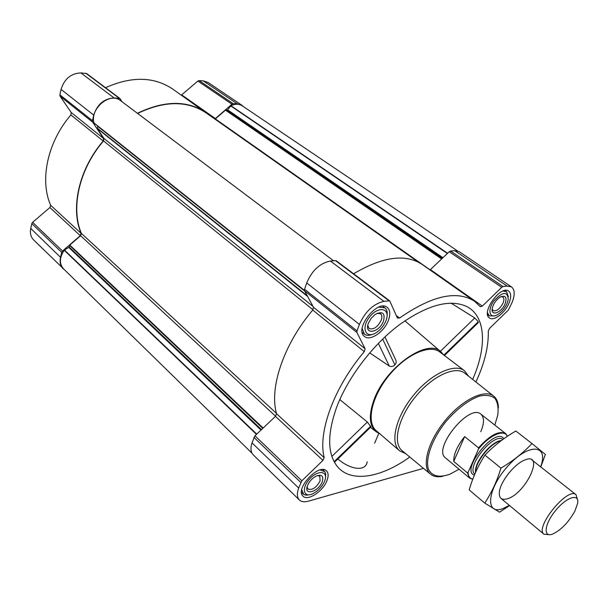 <?xml version="1.0" encoding="UTF-8"?>
<svg xmlns="http://www.w3.org/2000/svg" width="608" height="608" viewBox="0 0 608 608"><rect width="100%" height="100%" fill="white"/><g stroke="black" fill="none" stroke-linecap="round" stroke-linejoin="round"><path stroke-width="0.91" d="M472.644 379.415C487.038 347.031 485.982 316.494 466.967 306.622C449.973 298.672 427.249 304.859 398.802 325.189C372.172 345.39 347.616 377.918 336.566 407.451C327.134 434.325 327.408 454.032 337.387 466.572C350.983 483.117 381.079 477.82 409.769 457.018M337.881 458.972C350.162 469.634 365.811 472.021 367.209 461.784M374.619 443.209L378.83 433.306M444.44 355.505L478.101 322.818L478.291 321.731L474.787 317.946L450.999 303.096M443.544 354.821L441.157 351.994C428.169 337.6 385.913 366.715 374.102 399.532C368.44 415.211 369.208 426.003 376.413 431.908L379.681 433.656M369.687 352.853L389.287 366.062C391.294 366.92 393.156 366.54 394.888 364.929L396.279 362.68L395.922 360.339M334.453 462.3L370.948 426.862L367.369 422.036L339.788 399.57M122.003 101.711L119.875 98.466L114.099 97.949C104.067 98.572 97.272 104.302 93.723 115.117L92.424 120.665L92.636 122.132L103.542 138.495L103.185 140.995C78.926 169.199 70.3 208.012 81.062 233.328L80.271 235.653L49.902 207.526L32.619 222.3L31.814 223.592L30.757 228.448C29.83 233.176 30.788 237.006 33.622 239.924L65.033 270.294M49.902 207.526L50.639 205.261C39.543 180.12 47.409 142.173 70.885 114.935L71.197 112.488L60.116 96.246L59.88 94.81L61.066 89.391C64.38 78.85 70.992 73.355 80.894 72.914L86.617 73.522L119.875 98.466M210.36 115.877L172.566 88.973C153.93 76.532 131.586 76.106 105.526 87.704M181.336 95.137L197.874 81.054L199.105 80.59L203.232 80.856L208.042 82.46L242.159 105.442L237.356 103.9L233.206 103.702L231.96 104.196L215.384 118.56L181.693 94.886M508.957 303.24C504.952 313.006 493.81 321.488 489.463 317.954C480.662 312.846 500.726 284.696 508.645 291.11C511.244 293.284 511.351 297.327 508.957 303.24M388.406 320.317C384.34 331.778 370.112 341.536 364.534 336.513C353.833 329.308 377.545 298.809 387.205 307.374C390.161 309.966 390.564 314.283 388.406 320.317M327.066 480.312C323.312 491.12 307.77 501.501 303.058 496.174C294.492 489.098 319.094 462.658 326.519 470.896C328.457 472.88 328.639 476.026 327.066 480.312M475.897 381.991C484.584 363.295 488.718 346.294 488.285 330.988L489.6 328.35L508.402 310.019L511.921 302.822C515.067 295.078 514.938 289.78 511.518 286.93L507.11 286.064L503.059 286.566L501.722 287.333L482.334 306.098L430.396 269.602L449.266 251.727L450.596 251.02L454.7 250.671L459.238 251.704L511.518 286.93M423.472 468.35L308.264 501.212C304.372 502.276 301.408 501.874 299.372 499.989C296.985 497.458 296.742 493.476 298.657 488.034L301.849 480.799L322.954 460.37L324.193 457.68C317.688 432.455 333.777 387.722 364.276 351.629L365.127 348.772L356.949 332.508L357.01 330.904L359.412 324.421C365.195 311.57 373.35 303.871 383.861 301.34L389.72 300.876L397.419 318.045L399.578 318.03C431.984 295.587 456.973 289.993 474.521 301.249L480.404 306.774L482.334 306.098M97.69 125.985L97.318 128.508L103.915 138.411L103.55 140.919C79.162 169.123 70.498 208.08 81.381 233.396L80.59 235.722L69.806 245.07L69.19 247.091L261.478 429.605M429.985 269.937L430.396 269.602M474.521 301.249L422.226 264.488C405.574 253.506 382.698 256.599 353.59 273.775M336.619 261.189L335.525 260.619L330.418 261.045C319.922 263.142 312.026 270.431 306.721 282.918L304.562 289.233L304.57 290.814L313.477 307.253L312.74 310.05C283.465 344.576 269.017 388.299 276.587 413.752L275.447 416.374L254.965 435.776L252.031 442.852C250.306 448.195 250.701 452.177 253.217 454.814L299.372 499.989M457.452 250.891L242.075 105.716C238.906 103.717 235.19 103.717 230.926 105.724L227.643 109.85L225.469 110.154L215.361 118.917L430.107 269.853M418.281 262.109L206.188 112.944C187.37 100.426 164.51 100.594 137.606 113.438M120.506 100.578L333.602 260.779L120.498 100.578C110.018 91.694 89.733 108.695 94.012 122.945L304.456 290.525L94.149 123.166M251.986 453.18L63.414 268.713C59.181 263.75 59.44 257.594 64.205 250.245L69.19 247.091M243.816 106.886L242.159 105.442M214.738 118.955L215.384 118.56M206.317 112.7C187.408 100.138 164.434 100.328 137.4 113.286M80.271 235.653L62.533 251.028L61.697 252.358L60.542 257.313C59.523 262.132 60.428 266 63.24 268.903M405.703 453.652L399.593 450.832L376.2 430.654C366.122 422.4 371.541 396.857 388.77 375.729C405.863 354.502 429.727 343.9 439.888 352.04L464.474 370.743L468.51 376.139M331.877 456.433L367.369 422.036M334.111 461.692L370.796 426.079M443.908 355.102L478.291 321.731M440.359 351.31L474.787 317.946M394.888 364.929L382.66 339.074M389.287 366.062L378.358 343.36M459.04 469.224L450.019 474.141C439.371 477.979 432.182 476.376 428.458 469.315C425.045 458.774 431.969 439.288 445.71 421.861C456.958 408.827 468.19 400.231 479.385 396.097C486.005 394.683 491.203 395.443 494.973 398.384C497.716 402.481 498.636 408.097 497.739 415.234L494.806 425.083M472.728 479.362L469.612 478.078L445.512 457.9C432.212 448.871 469.33 403.058 480.92 414.2C484.394 417.438 484.348 423.267 480.768 431.688M443.042 476.254C437.821 477.341 433.671 476.672 430.601 474.248C421.276 467.088 427.477 442.252 444.737 421.078C461.875 399.806 484.88 388.588 493.818 396.218C496.827 398.719 498.34 402.64 498.362 407.976M430.494 474.156L402.169 450.733C392.388 443.186 398.058 418.144 415.188 397.138C432.189 376.025 455.506 365.286 464.915 373.282L493.711 396.127M399.593 450.832C389.766 442.806 395.694 417.111 413.258 395.572C430.684 373.92 454.594 362.801 464.474 370.743M324.702 480.958C322.126 486.803 318.045 491.12 312.459 493.886C303.278 498.074 301.294 487.753 309.822 478.762C318.159 469.612 328.404 470.995 324.87 480.502L324.702 480.958M322.278 481.62C318.714 491.895 303.248 496.28 307.458 485.678C309.32 481.338 312.33 478.101 316.487 475.958C321.852 474.194 323.783 476.079 322.278 481.62M309.236 494.783L306.158 495.163L303.742 494.426L301.728 489.759M320.142 469.938L324.847 471.686L325.728 474.073L325.554 477.196M507.049 303.506C504.708 308.552 501.486 312.307 497.382 314.777C489.607 319.291 487.114 310.202 493.848 300.952C502.786 291.422 507.589 290.951 508.273 299.554L507.049 303.506M505.088 303.787C501.463 312.877 490.375 316.814 492.282 308.218C493.506 303.498 496.166 299.774 500.262 297.046C505.575 294.941 507.186 297.19 505.088 303.787M494.669 315.841L489.204 315.848L487.487 312.679M502.915 291.072L506.532 291.589L508.372 296.674M385.996 320.659C383.967 325.599 380.79 329.551 376.466 332.508C365.97 339.591 360.597 328.297 369.535 317.042C378.244 305.611 390.556 308.005 386.262 319.914L385.996 320.659M383.519 321.009C379.354 332.948 363.576 335.441 368.395 323.205L371.169 318.311L375.235 314.412C382.569 310.832 385.328 313.029 383.519 321.009M372.332 334.415C369.041 335.73 366.404 335.646 364.42 334.18L362.17 328.51M378.845 307.078L384.91 307.846C386.832 309.404 387.562 311.934 387.098 315.446M317.543 475.54L319.808 476.201L320.089 480.958C316.274 487.745 312.216 490.436 307.906 489.03L307.108 486.772M377.165 313.295L380.57 313.743C382.052 315.05 382.257 317.232 381.178 320.279C377.53 327.21 373.494 329.962 369.064 328.525L367.794 325.348M500.939 296.689L502.854 297.008C504.161 298.102 504.222 300.147 503.021 303.134C499.814 309.008 496.516 311.509 493.118 310.627L492.168 308.963M472.804 479.165C469.802 478.504 468.221 476.231 468.076 472.348L478.564 448.94C489.41 435.085 504.42 428.746 507.323 436.354M478.564 448.94L478.549 447.845C489.995 435.092 499.031 430.342 505.658 433.588L507.505 436.225M469.612 478.078L467.37 472.819L468.076 472.348M467.37 472.819L453.728 461.426L464.641 436.582C457.224 445.991 453.583 454.275 453.728 461.426M478.549 447.845L464.641 436.582M574.856 511.138C568.64 522.204 561.328 529.811 552.915 533.953C542.952 538.141 544.168 524.461 555.416 510.743C566.496 496.903 579.629 492.875 577.6 503.485L574.856 511.138M549.199 534.668L544 534.25C534.143 527.911 567.796 486.377 576.034 494.707L577.524 499.708M509.39 505.408L502.854 508.6C484.546 515.668 487.16 488.574 508.227 465.705C529.059 442.548 549.123 444.418 540.641 466.83M507.505 498.75C501.106 500.589 498.461 497.891 499.563 490.679C501.357 480.449 514.558 464.147 524.195 460.271C545.528 450.581 526.665 493.035 507.505 498.75M540.778 466.936L545.376 454.442L531.954 443.536C523.306 452.823 512.962 461.016 500.924 468.107C497.017 481.065 491.621 492.731 484.736 503.097L499.578 512.179L509.595 505.575M484.736 503.097L469.186 489.926C472.811 477.44 478.055 465.842 484.926 455.126C493.886 445.786 504.184 437.752 515.835 431.034L531.954 443.536M500.924 468.107L484.926 455.126M69.806 245.07L263.142 428.032M80.59 235.722L275.591 416.237M507.11 286.064L454.7 250.671M503.059 286.566L450.596 251.02M501.722 287.333L449.266 251.727M399.578 318.03L396.332 315.575M388.953 300.709L335.525 260.619M383.861 301.34L330.418 261.045M359.412 324.421L306.721 282.918M357.01 330.904L304.562 289.233M356.949 332.508L304.57 290.814M365.127 348.772L313.477 307.253M364.276 351.629L312.74 310.05M324.193 457.68L276.587 413.752M322.954 460.37L275.447 416.374M301.849 480.799L254.965 435.776M300.747 482.418L253.908 437.35M298.657 488.034L252.031 442.852M225.469 110.154L441.636 258.955M97.318 128.508L307.648 296.499M103.915 138.411L313.036 306.432M230.926 105.724L447.632 253.278M230.706 105.914L447.382 253.513M227.643 109.85L442.958 257.708M227.21 110.078L442.571 258.073M225.804 110.018L441.902 258.704M94.012 122.945L304.426 290.366M97.698 126.274L304.707 291.072M97.265 128.121L307.253 295.762M103.55 140.919L312.96 309.768M81.381 233.396L276.488 413.387M69.586 245.427L262.778 428.374M68.848 247.532L260.999 430.061M64.433 250.032L256.743 434.097M64.205 250.245L256.47 434.355M237.356 103.9L203.232 80.856M233.206 103.702L199.105 80.59M231.96 104.196L197.874 81.054M119.077 98.184L85.819 73.234M114.099 97.949L80.894 72.914M93.723 115.117L61.066 89.391M92.424 120.665L59.88 94.81M92.636 122.132L60.116 96.246M103.542 138.495L71.197 112.488M103.185 140.995L70.885 114.935M81.062 233.328L50.639 205.261M62.533 251.028L32.619 222.3M61.697 252.358L31.814 223.592M60.542 257.313L30.757 228.448M474.354 475.243C459.891 470.303 495.839 425.805 503.827 438.756M475.768 471.96C475.061 462.095 491.097 442.282 500.916 440.884M475.54 472.469C473.86 462.711 491.431 440.998 501.357 440.549M474.818 474.134C465.576 467.005 493.84 432.03 502.831 439.47M440.792 351.682L404.844 320.819M376.04 431.612L370.447 427.348M389.72 300.876L336.315 260.817M395.922 360.331L384.94 336.908M324.33 471.094L322.711 469.581M303.126 493.932L301.53 492.389M506.532 291.589L504.921 290.495M489.204 315.848L487.616 314.731M384.91 307.846L382.698 306.174M364.42 334.18L362.246 332.454M505.658 433.588L480.92 414.2M576.034 494.707L532.023 460.043M544 534.25L500.962 498.385"/></g></svg>
